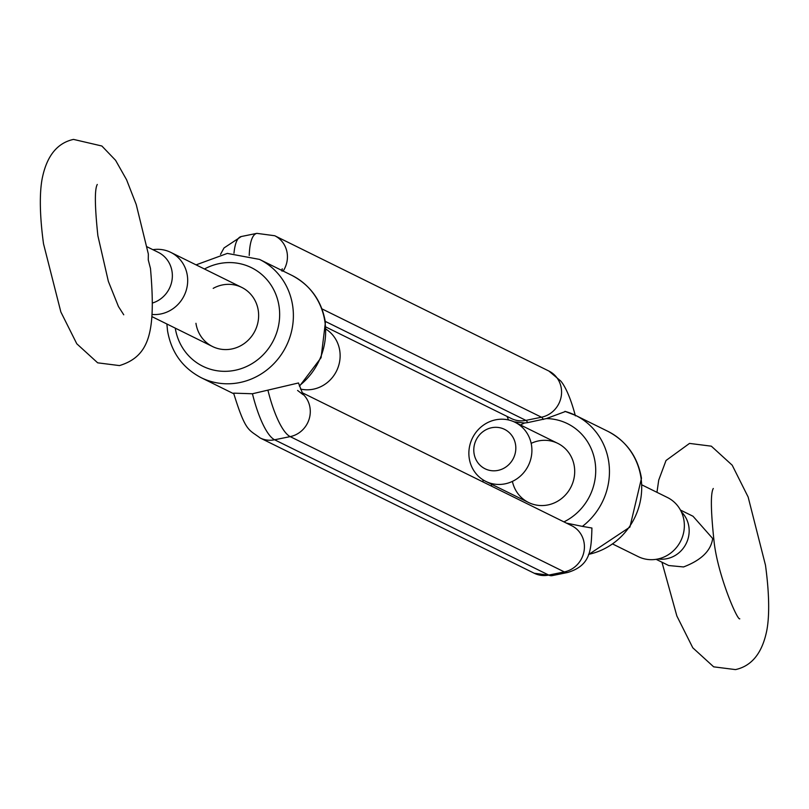 <?xml version="1.0" encoding="UTF-8"?>
<svg xmlns="http://www.w3.org/2000/svg" width="809" height="809" viewBox="0 0 809 809"><rect width="100%" height="100%" fill="white"/><g stroke="black" fill="none" stroke-linecap="round" stroke-linejoin="round"><path stroke-width="1.21" d="M213.192 288.368A32.977 31.157 116.3 0 1 258.283 310.626A32.977 31.157 116.3 0 1 231.839 348.962A32.977 31.157 116.3 0 1 195.95 323.297M531.169 443.362A32.977 31.157 116.3 0 1 574.35 466.611A32.977 31.157 116.3 0 1 548.947 504.715A32.977 31.157 116.3 0 1 512.4 481.406M297.591 390.434L303.072 394.661L298.481 382.97L252.438 393.761L233.619 393.144C245.815 432.542 248.666 429.154 260.114 437.962A24.735 23.37 -63.7 0 0 274.605 439.783L290.188 436.617A24.735 23.37 -63.7 0 0 309.271 418.657A24.735 23.37 -63.7 0 0 302.576 393.811M514.089 421.833L524.586 422.996L527.721 422.611L546.368 418.577L565.43 411.498A65.944 62.313 116.3 0 1 575.593 415.401A65.944 62.313 116.3 0 1 608.742 461.868A65.944 62.313 116.3 0 1 582.389 526.386L591.935 528.024C591.207 550.16 590.792 565.42 567.706 572.479A60.453 15.958 78.5 0 1 564.328 571.912A24.735 23.37 -63.7 0 0 584.098 550.848A24.735 23.37 -63.7 0 0 571.73 525.729L301.959 392.598M566.411 523.11L582.389 526.386M148.35 254.056L148.269 259.942L150.484 268.507C155.965 331.498 149.877 356.213 119.489 365.587L97.667 362.826L76.794 343.795L60.847 311.95L43.514 243.772C38.205 204.707 40.703 184.695 42.715 176.14C47.488 155.106 57.752 142.859 73.508 139.401L101.863 146.004L115.586 160.313L126.578 179.77L136.225 204.525L148.35 254.056M152.223 314.458A32.977 31.157 -63.7 0 0 187.334 275.606A32.977 31.157 -63.7 0 0 170.76 252.368A32.977 31.157 -63.7 0 0 152.881 249.678M300.473 389.048A32.977 31.157 -63.7 0 0 339.78 350.843A32.977 31.157 -63.7 0 0 326.067 329.223M656.119 559.322L668.699 565.531L683.554 566.947C701.312 560.172 711.02 550.686 712.668 538.491L693.02 516.253L680.44 510.044M642.124 485.006L667.425 497.495A32.977 31.157 116.3 0 1 683.999 520.723A32.977 31.157 116.3 0 1 683.949 530.846A32.977 31.157 116.3 0 1 674.767 549.453A32.977 31.157 116.3 0 1 638.24 556.632L612.929 544.133M474.023 453.293A21.985 20.771 -63.7 0 0 497.96 470.403A21.985 20.771 -63.7 0 0 515.586 444.839A21.985 20.771 -63.7 0 0 491.65 427.728A21.985 20.771 -63.7 0 0 474.023 453.293M531.553 445.486A32.977 31.157 116.3 0 1 518.7 477.502A32.977 31.157 116.3 0 1 485.794 481.395A32.977 31.157 116.3 0 1 469.22 458.157A32.977 31.157 116.3 0 1 482.073 426.151A32.977 31.157 116.3 0 1 514.979 422.258A32.977 31.157 116.3 0 1 531.553 445.486M588.608 554.357A65.944 62.313 -63.7 0 0 640.991 477.785A65.944 62.313 -63.7 0 0 607.842 431.318C626.591 441.198 637.795 456.863 641.476 478.291L629.908 527.084L588.507 554.61M175.27 328.141A54.951 51.928 -63.7 0 0 235.298 370.239A54.951 51.928 -63.7 0 0 279.065 306.399A54.951 51.928 -63.7 0 0 204.455 269.003M299.33 385.741A65.944 62.313 -63.7 0 0 324.925 321.79A65.944 62.313 -63.7 0 0 291.776 275.323L259.527 259.406A65.944 62.313 116.3 0 1 292.676 305.873A65.944 62.313 116.3 0 1 266.97 369.895A65.944 62.313 116.3 0 1 201.158 377.682L233.407 393.599A65.944 62.313 -63.7 0 0 233.771 393.781L233.407 393.599M491.336 484.126A54.951 51.928 -63.7 0 0 491.71 486.239M563.934 521.886A54.951 51.928 -63.7 0 0 594.939 461.201A54.951 51.928 -63.7 0 0 546.368 418.577M524.586 422.996A54.951 51.928 -63.7 0 0 520.521 424.988M575.381 415.856C568.464 389.544 561.365 381.686 560.677 380.978L548.886 371.038A24.735 23.37 116.3 0 1 561.254 396.157A24.735 23.37 116.3 0 1 541.484 417.222A10.992 2.902 -101.5 0 1 543.304 419.446M321.942 308.866L541.484 417.222L525.901 420.387A10.992 2.902 -101.5 0 1 527.721 422.611M325.269 321.375L525.901 420.387A24.735 23.37 116.3 0 1 511.409 418.566L325.936 327.028M249.233 255.462A60.453 15.958 -101.5 0 1 256.878 233.356L241.294 236.521A60.453 15.958 -101.5 0 0 233.983 253.197M256.878 233.356L274.747 235.743A24.735 23.37 116.3 0 1 283.15 271.066M268.022 390.595A60.453 15.958 78.5 0 0 290.188 436.617L564.328 571.912L548.745 575.078A60.453 15.958 78.5 0 0 552.122 575.644L567.706 572.479M252.438 393.761A60.453 15.958 78.5 0 0 274.605 439.783L548.745 575.078A24.735 23.37 -63.7 0 1 534.253 573.257L552.122 575.644M152.689 302.95A27.476 25.969 -63.7 0 0 172.064 271.693A27.476 25.969 -63.7 0 0 158.251 252.327L147.046 246.796M681.34 511.824A27.476 25.969 116.3 0 1 688.874 526.75A27.476 25.969 116.3 0 1 658.081 558.958M259.527 259.406L227.349 253.409L196.071 264.867M166.876 323.994L167.524 330.709C171.205 352.137 182.409 367.792 201.158 377.682M607.842 431.318L575.593 415.401L564.955 411.346M291.776 275.323C310.525 285.213 321.739 300.877 325.41 322.295L321.082 357.699L299.482 386.227M483.064 481.972L482.933 479.777M507.041 416.402L508.527 419.952M281.684 270.348L282.23 268.8L282.017 271.177M220.493 254.39L224.022 247.948L241.294 236.521M274.747 235.743L548.886 371.038M260.114 437.962L534.253 573.257M123.747 314.792L118.468 306.56L108.355 281.38L97.879 235.743C94.754 206.224 94.562 189.124 97.282 184.452L97.272 184.472M152.041 316.673L212.524 346.525M170.76 252.368L241.709 287.387M656.959 492.327L658.728 480.071L666.029 460.493L689.511 443.413L711.333 446.174L732.206 465.205L748.153 497.05L765.486 565.228C770.795 604.293 768.297 624.305 766.285 632.86C761.512 653.894 751.248 666.141 735.492 669.599L713.669 666.838L692.797 647.807L676.85 615.962L661.954 562.204M528.59 502.51L485.794 481.395M739.75 618.804L739.78 618.834C737.292 620.645 717.047 573.46 713.882 539.755C710.757 510.236 710.565 493.136 713.285 488.474L713.275 488.484M557.775 443.372L514.979 422.258"/></g></svg>
